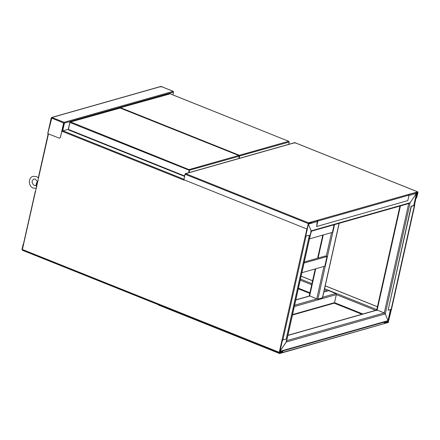 <?xml version="1.0" encoding="UTF-8"?>
<svg xmlns="http://www.w3.org/2000/svg" width="440" height="440" viewBox="0 0 440 440"><rect width="100%" height="100%" fill="white"/><g stroke="black" fill="none" stroke-linecap="round" stroke-linejoin="round"><path stroke-width="0.66" d="M408.766 203.396L410.113 202.747L416.455 193.402L416.372 192.187L416.455 193.402L410.113 202.747L408.766 203.396L384.28 312.928L377.152 310.074L376.712 310.464L377.152 310.074L400.439 205.904M308.291 223.867L311.152 230.852L310.712 231.248L311.152 230.852L308.291 223.867M387.569 321.046L388.009 320.656L387.569 321.046L388.009 320.656L385.27 313.891L384.28 312.928L377.152 310.074L287.881 335.429M286.226 340.775L286.308 341.995L279.516 351.797L279.966 351.34L388.009 320.656L385.27 313.891L384.28 312.928L286.226 340.775M311.195 231.143L286.523 341.512L279.966 351.34L282.469 340.137M413.864 205.469L416.669 192.918L416.455 193.402L408.947 195.536M376.893 309.661L376.261 310.596M333.641 303.182L334.538 302.659L336.336 294.608L335.803 293.519L328.675 290.664L323.873 291.88M315.706 268.785L309.606 296.076L309.348 295.664L316.734 298.93L317.906 299.09L322.443 297.798L322.185 297.385M301.934 272.564L304.095 262.9M304.293 262.004L325.567 255.959L326.992 256.531L324.83 266.195L302.132 272.641M326.992 256.531L304.293 262.977M309.496 238.739L311.399 231.193M334.098 224.747L332.393 232.37L309.694 238.816M64.125 123.481L63.608 123.624M38.181 180.889L37.796 181.121L38.181 180.889C36.674 181.731 35.541 186.797 36.85 186.835M51.513 118.036L63.624 122.98L60.456 137.154L59.505 138.248L47.795 133.623L51.948 117.475L161.084 86.477L161.277 86.95L161.084 86.477L160.441 86.845M161.084 86.477L173.201 91.333L173.575 92.092L172.948 94.897M60.456 137.154L64.07 122.326L173.201 91.333M63.624 122.98L64.07 122.326L64.444 123.09L62.695 130.9L64.229 123.002L64.015 122.568M60.594 137.115L59.571 138.226M51.563 117.942L51.948 117.475L64.07 122.326M51.359 117.882L51.948 117.475M51.557 117.92L51.898 117.717M68.294 129.311L62.695 130.9M317.829 221.045L317.4 220.523L316.602 226.523L317.829 221.045L409.035 195.14L408.661 194.381L417.802 191.906L294.855 142.676L294.866 143.077L294.855 142.676L294.349 143.006M416.125 197.692L416.642 197.896L417.885 191.939L408.606 194.623M417.241 192.17L417.752 192.154M417.885 191.939L417.571 192.077M316.602 226.523L407.809 200.618L409.035 195.14M185.196 174.152L185.724 173.673L308.49 222.827L307.01 229.031L183.876 179.729L185.097 174.251L185.724 173.673L185.394 173.663L294.608 142.648M308.341 223.053L308.231 223.559L185.097 174.251M317.4 220.523L308.303 223.179M308.49 222.827L408.661 194.381M184.982 174.07L183.975 179.63M308.368 223.52L307.01 229.031M416.642 197.896L418 192.379M160.913 305.388L160.732 305.663L22.429 250.283L22 249.409L23.117 244.415L22.215 249.497L22.605 250.008M160.787 305.421L22.479 250.041M161.244 305.52L160.732 305.663M23.463 244.316L23.117 244.415M279.637 353.54L158.439 305.008L279.637 353.54L388.641 322.355L279.692 353.298M387.844 322.031L388.641 322.355M48.428 134.09L22.385 249.491L279.268 352.341L305.245 236.126L309.375 235.296L286.154 339.185L282.024 340.021M308.138 223.762L311.702 222.448L308.44 223.146M184.151 179.839L184.08 180.153L61.908 131.23M306.961 229.014L305.382 236.088L309.375 235.296M279.406 352.303L282.156 339.983M306.845 228.965L305.382 236.088M63.498 126.286L62.981 126.429M22.748 249.535L22.385 249.491M35.36 191.455L35.541 191.747L35.618 191.384M22.6 249.579L22.622 249.975L22.6 249.579M279.461 352.814L279.268 352.341L279.461 352.814L282.827 351.632L279.416 352.534M282.827 351.632L281.815 351.225M413.6 193.204L417.032 192.308L417.219 192.781L416.911 192.264M416.691 192.665L417.087 192.819L414.332 205.145L414.651 205.392L411.334 206.338L388.113 310.228L391.424 309.287L388.487 321.321L388.047 321.976L384.731 322.916L383.389 322.377M413.215 193.314L416.977 192.549M387.778 321.129L388.355 321.36L391.105 309.04M417.219 192.781L391.243 309.001M388.355 321.36L388.102 321.734L387.084 321.327M384.731 322.916L388.102 321.734M384.786 322.674L383.774 322.267M388.113 310.228L411.12 206.25L414.436 205.31M188.843 172.684L189.332 169.741L188.755 172.711M189.096 172.612L189.607 170.308L189.387 169.499L188.617 172.75M239.113 156.062L238.684 155.496L239.206 156.216L238.695 158.527M184.476 176.347L68.739 130.004L68.387 129.426L69.933 122.502L70.614 121.941L70.24 121.946L119.702 107.899M119.438 108.262L70.614 121.941L69.839 122.347L68.288 129.272L68.877 129.976M70.614 121.941L189.332 169.741M119.933 107.91L238.865 155.529L119.911 107.938L119.867 108.317L119.911 107.938M238.684 155.496L189.387 169.499L189.178 170.247L69.933 122.502M169.461 94.05L120.263 107.74L169.73 93.687M119.961 108.295L120.637 107.734L119.862 108.141M239.118 158.406L239.635 156.096L239.41 155.293L238.782 158.505M120.637 107.734L239.41 155.293L239.201 156.041L239.41 155.293L288.712 141.29L289.234 142.01L288.717 144.32M238.871 158.477L239.36 155.535M289.141 141.856L288.712 141.29L169.939 93.731M169.961 93.704L288.712 141.29M305.712 236.159L308.407 224.092L317.488 221.513M311.152 230.852L410.113 202.747L385.27 313.891L286.308 341.995L311.152 230.852M388.009 320.656L390.489 309.557M413.749 205.502L416.455 193.402M301.12 276.21L312.565 280.791M325.221 285.863L377.432 306.768M300.482 279.065L311.927 283.646M324.583 288.712L376.794 309.617M298.436 288.206L309.881 292.787M292.54 314.589L334.538 302.659L362.841 313.995M300.24 280.154L311.68 284.735M324.341 289.806L327.179 290.939M294.344 306.532L336.336 294.608L375.661 310.354M335.803 293.519L322.674 297.242M324 266.431L316.734 298.93L294.635 305.206M328.675 290.664L323.84 292.034M309.606 296.076L295.801 299.998M334.548 224.62L317.906 299.09M339.091 223.328L322.443 297.798M331.562 232.606L326.277 256.245M323.268 234.96L318.098 258.082M37.796 181.121C36.223 183.211 35.833 184.971 36.619 186.395M173.575 92.092L64.444 123.09M185.724 173.673L294.855 142.676M35.266 191.527L22.215 249.497M183.832 179.218L62.97 130.823M62.519 130.647L62.079 130.466M282.838 340.131L306.059 236.236M239.206 156.216L189.393 170.22M68.387 129.426L184.564 175.945M289.234 142.01L239.421 156.013M311.053 231.292L409.255 203.401M279.109 351.995L387.915 321.09M287.92 335.275L376.811 310.03M376.695 310.057L399.944 206.047M388.053 320.942L390.605 309.524M301.131 276.161L312.576 280.742M325.232 285.813L377.443 306.719M298.309 288.777L309.755 293.359M334.202 303.149L361.933 314.254M334.059 303.209L292.441 315.024M309.419 295.988L295.834 299.844M322.779 235.103L317.609 258.22M315.216 268.928L309.216 295.757M339.207 223.295L322.575 297.704M48.131 133.975L38.324 177.832L36.333 176.512L33.116 176.319C27.962 177.54 28.254 186.389 33.292 188.1L36.515 188.287M37.373 181.544L35.305 179.075L33.869 178.981C31.367 180.912 31.515 183.095 34.32 185.531L36.124 185.488M36.812 186.819C35.673 185.196 36.031 183.249 37.884 180.972M173.299 91.333L161.183 86.482M51.227 117.931L47.707 133.689M160.781 86.46L51.667 117.453M417.725 191.835L294.916 142.665M279.362 352.814L22.561 249.986M414.739 205.326L391.518 309.221"/></g></svg>
